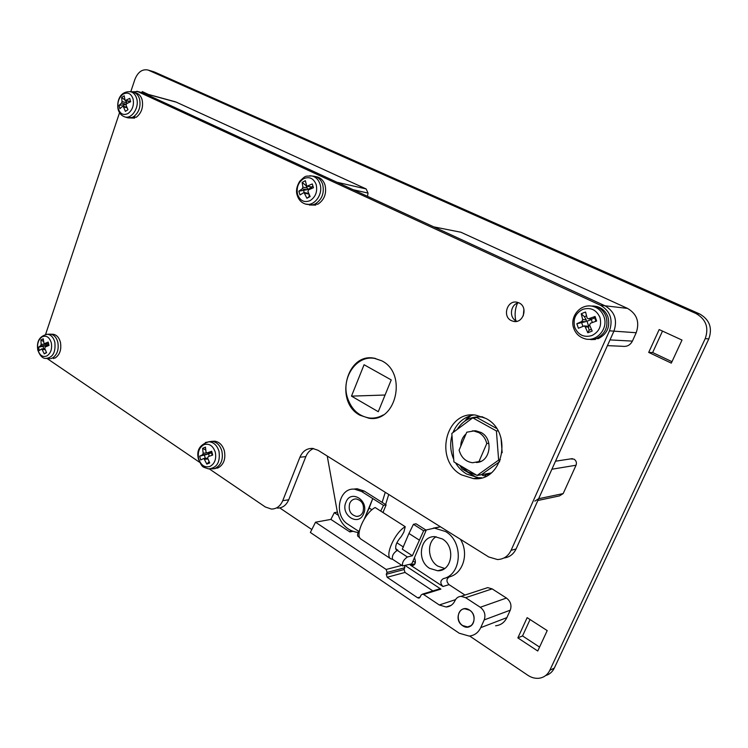 <?xml version="1.0" encoding="UTF-8"?>
<svg xmlns="http://www.w3.org/2000/svg" width="748" height="748" viewBox="0 0 748 748"><rect width="100%" height="100%" fill="white"/><g stroke="black" fill="none" stroke-linecap="round" stroke-linejoin="round"><path stroke-width="1.12" d="M469.538 610.097C460.226 603.496 453.045 619.746 462.601 625.674C471.876 632.425 479.234 616.015 469.538 610.097M469.548 610.172L464.835 608.807C457.309 608.769 455.719 621.317 462.694 625.562L467.575 626.955C475.045 626.899 476.532 614.323 469.548 610.172M537.849 500.496L559.495 495.896L563.188 493.577L576.054 465.228C576.923 462.685 576.231 460.656 574.006 459.141L570.472 458.907M442.339 538.934L434.794 536.643C420.161 535.792 416.169 560.458 429.614 568.358L437.73 570.771C452.194 571.285 455.812 546.517 442.339 538.934M436.121 536.718C426.594 542.207 427.594 560.028 437.786 566.105L444.705 568.471M523.918 309.251L523.273 315.852M414.495 557.54L415.205 560.289C415.766 563.347 414.766 565.114 412.204 565.591L410.25 565.002L442.956 586.497C440.039 583.337 440.161 580.719 443.33 578.643C462.068 574.604 463.62 541.627 445.546 531.519L434.448 528.135L425.911 530.033M440.422 526.779L433.251 528.153M636.202 332.729L632.397 341.116L609.994 339.901L613.93 331.149C617.661 319.994 614.688 311.542 604.982 305.782L433.784 226.868L460.88 232.235L627.525 308.4C636.931 313.936 639.821 322.042 636.202 332.729L609.489 330.831C613.248 319.592 610.256 311.065 600.494 305.268L137.838 91.639L130.919 91.789M153.462 71.658L147.898 70.003C142.204 68.919 137.866 72.06 134.883 79.428L130.76 91.761M469.651 636.024L527.91 675.322C531.529 677.707 535.278 678.679 539.168 678.23C544.002 677.492 547.555 674.846 549.808 670.311L705.214 338.648C709.076 327.615 705.972 319.218 695.911 313.477L699.567 313.917L154.518 72.032M699.567 313.917C709.562 319.62 712.648 327.951 708.814 338.9L705.214 338.648M549.808 670.311L554.324 668.067L708.814 338.9M554.324 668.067C552.454 671.891 549.574 674.378 545.675 675.547M662.504 331.093L652.649 352.542L671.975 361.686M530.061 619.54L522.534 635.931L539.56 647.095M148.385 94.426L142.251 91.593L141.896 92.649M547.209 630.592L527.144 617.661L517.859 637.904L537.747 651.003L547.209 630.592M682.008 340.069L659.175 329.559L648.703 352.411L671.311 363.126L682.008 340.069M442.956 586.497L449.043 584.646L464.976 595.062M484.302 588.741L487.705 587.619L492.165 588.891L506.443 598.045C510.613 601.308 511.884 605.347 510.267 610.172L506.873 617.633C504.489 622.514 500.739 625.235 495.606 625.777M412.99 561.065L415.364 562.618M449.043 584.646C446.135 581.505 446.257 578.915 449.408 576.858C463.171 573.623 469.23 553.193 460.413 539.28M695.911 313.477L148.618 70.284M279.771 507.929L311.822 529.547M632.397 341.116C630.237 345.155 626.955 346.876 622.56 346.296L607.413 345.641M600.494 305.268L604.982 305.782L144.149 93.369L337.002 182.26L366.146 188.945L176.229 102.139L137.838 91.639M366.146 188.945L368.025 193.068L353.252 189.749M367.53 196.331L368.025 193.068M174.798 101.653L176.229 102.139M510.267 610.172L484.208 619.905L480.721 627.656L506.873 617.633M484.208 619.905C485.863 614.893 484.564 610.686 480.291 607.273L506.443 598.045M492.165 588.891L465.639 597.68L480.291 607.273M465.639 597.68L461.067 596.343C458.3 596.539 456.28 597.97 455.018 600.625C453.138 604.552 450.174 606.675 446.145 607.002L439.291 604.982L455.532 599.634M405.21 565.582L440.899 589.106L423.546 594.445L439.291 604.982M423.546 594.445L422.461 594.127L420.993 595.174L420.18 597.063L418.721 598.11L417.636 597.783L387.146 577.269L386.267 574.286L387.053 572.435L386.174 569.462L315.516 522.207L330.897 519.402L334.319 512.66L337.367 512.128M480.721 627.656C478.271 632.724 474.419 635.529 469.155 636.071L459.235 633.229L310.355 532.454L315.516 522.207M350.485 530.379L349.849 531.931L352.701 531.361M334.319 512.66L338.199 515.213M349.849 531.931L330.897 519.402M517.476 303.146C515.073 308.831 514.502 314.684 515.774 320.696M432.877 590.92L405.005 572.435L404.135 569.527L404.808 565.684M440.899 589.106L439.057 589.031M534.839 501.132L538.644 498.729L551.893 469.23L576.054 465.228M652.649 352.542L648.703 352.411M522.534 635.931L517.859 637.904M382.135 502.366L385.257 492.296M327.231 456.028L337.18 511.174C340.209 523.843 347.212 530.958 358.18 532.501M383.098 512.595L383.631 510.875M385.594 504.554L388.726 494.465M381.714 360.788L374.58 358.404C356.431 354.889 340.864 377.946 347.465 397.768C351.42 409.502 358.75 416.253 369.456 418.01C374.252 418.497 378.825 417.478 383.154 414.962M375.926 417.73L376.468 417.767M374.907 358.32L374.365 358.376M378.273 411.709L391.232 379.919L364.07 364.734L351.485 396.131L378.273 411.709M385.07 395.019L351.485 396.131M519.009 302.903L517.251 302.286C507.303 299.546 501.945 316.554 511.417 320.658L513.38 321.331C523.273 323.94 528.509 306.895 519.009 302.903M518.747 302.781C510.435 304.053 508.687 317.722 516.4 321.032L516.952 321.285M373.925 358.152L373.252 358.236M381.732 360.798L374.159 358.189C346.464 352.523 334.263 401.769 359.76 415.149L368.988 418.254C396.272 422.957 407.51 373.205 381.732 360.798M473.652 414.972C463.975 416.973 457.084 422.835 452.97 432.578M451.979 435.504C449.791 443.564 450.38 451.502 453.737 459.328M455.56 462.844C458.402 467.594 462.096 471.324 466.63 474.026L478.598 477.766L481.684 477.776M485.704 418.366L475.812 415.14C445.612 410.11 433.737 460.235 461.385 474.821L473.409 478.598C503.03 482.348 513.539 431.83 485.704 418.366M209.375 468.94L265.344 506.994L271.431 509.07C276.554 508.995 280.322 506.2 282.744 500.674L299.92 457.234C302.575 451.212 306.783 448.267 312.524 448.407L318.022 450.268L488.706 556.961L497.467 559.541C503.647 559.289 508.191 556.222 511.071 550.36L609.489 330.831M119.54 112.705L45.6 334.393M47.161 358.563L199.632 462.32M627.525 308.4L604.982 305.782C614.688 311.542 617.661 319.994 613.93 331.149L516.083 548.957C513.511 554.268 509.453 557.279 503.937 557.999M313.571 448.538C310.055 449.941 307.475 452.643 305.829 456.626L299.92 457.234M282.744 500.674L288.719 499.776L305.829 456.626M288.719 499.776C286.306 505.265 282.548 508.042 277.443 508.116M374.636 417.898L375.496 417.973M587.61 339.312L595.455 339.452L590.817 339.629M593.631 339.349L596.362 338.573C605.319 334.01 608.573 326.708 606.132 316.675C604.019 311.205 600.242 307.737 594.8 306.269L589.695 305.913M593.865 306.072L596.624 306.474C602.056 307.942 605.824 311.402 607.928 316.853C610.368 326.848 607.114 334.122 598.185 338.666L596.362 338.573M574.773 327.4C578.232 335.02 583.926 337.75 591.855 335.581C599.27 331.785 601.962 325.735 599.943 317.414C596.352 309.737 590.611 307.054 582.729 309.354C575.436 313.197 572.781 319.209 574.773 327.4M595.053 316.469L596.652 321.032L590.434 323.23L589.592 325.118L592.201 331.055L587.825 332.767L585.226 326.848L584.197 325.932L578.4 328.25L576.839 323.725L581.869 321.453L582.701 319.574L586.198 319.882L584.431 316.713L581.224 313.777L583.346 312.86L585.572 312.028L587.058 317.835L588.022 318.741L592.313 318.994L594.641 317.732L595.053 316.469L588.844 318.676M581.224 313.777L582.701 319.574M591.369 329.288L589.115 330.177L587.825 332.767M589.676 325.324L588.209 326.315L589.115 330.177M592.351 322.528L591.303 319.536L586.965 321.257L588.536 325.773M594.641 317.732L595.885 321.294M584.431 316.713L586.497 315.88M586.198 319.882L586.357 321.004L585.366 321.752L576.839 323.725M582.879 326.24L581.71 322.874M592.313 318.994L588.367 318.77M591.303 319.536L591.434 319.05M586.965 321.257L586.357 321.004M587.432 326.175L588.209 326.315M595.371 338.919L595.455 339.452M305.689 204.073L315.759 205.111L309.279 205.008M313.412 204.643L315.422 203.821C322.042 199.407 324.473 192.984 322.715 184.55C321.322 180.324 318.798 177.631 315.16 176.472L313.085 176.117M316.526 176.78L317.507 177.005C321.144 178.164 323.66 180.857 325.053 185.074C326.801 193.48 324.38 199.884 317.769 204.279L315.422 203.821M297.629 194.583C300.154 200.903 304.333 202.904 310.168 200.595C315.637 196.92 317.648 191.6 316.198 184.616C313.599 178.267 309.392 176.294 303.576 178.707C298.181 182.4 296.199 187.692 297.629 194.583M307.409 186.028L312.29 183.943L313.449 187.739L308.559 189.833L307.933 191.488L310.13 196.546L306.904 198.267L304.015 192.507L299.985 194.957L298.854 191.179L302.267 188.805L302.893 187.15L307.353 188.103L305.698 185.317L302.136 182.418L305.343 180.679L306.727 186.102L311.869 187L312.898 185.943M302.136 182.418L302.893 187.15M309.915 196.126L306.904 198.267M309.167 194.499L309.092 196.565M311.551 188.505L311.28 187.598L308.073 189.319L308.288 190.011M307.353 188.103L307.587 189.113L306.736 189.749L298.854 191.179M304.202 192.545L303.669 190.749M311.869 187L311.28 187.598M308.073 189.319L307.587 189.113M308.615 193.461L304.015 192.498M315.581 203.849L315.759 205.111M211.759 468.865L215.2 468.603M213.517 468.781L215.321 468.285C221.221 465.05 223.409 459.291 221.857 450.997C220.052 445.247 216.798 442.04 212.095 441.357L208.814 441.769M212.077 441.357L214.592 441.17C219.286 441.844 222.53 445.051 224.344 450.782C225.887 459.048 223.708 464.798 217.808 468.024L215.321 468.285M198.697 458.898C200.932 465.293 204.662 467.818 209.87 466.481C214.751 463.788 216.555 459.01 215.274 452.147C212.974 445.714 209.225 443.209 204.036 444.649C199.211 447.369 197.435 452.119 198.697 458.898M205.719 450.006L202.614 448.304L205.476 447.126L206.027 452.063L206.85 452.895L211.965 452.4M209.113 461.703L206.831 464.106L209.711 462.947L207.654 458.122L208.215 456.635L212.694 455.055L211.675 451.259L207.196 452.849M206.831 464.106L203.905 458.459L200.679 459.936L199.679 456.168L202.605 454.728L203.166 453.241L207.888 452.821L208.131 453.699L207.336 454.298L199.679 456.168M202.614 448.304L203.166 453.241M212.123 455.242L211.46 452.746L208.589 453.914L209.225 456.261M205.289 458.328L204.447 455.186M124.738 116.847L127.506 117.745L132.087 117.483L134.64 118.109L128.048 117.885M132.087 117.483L133.696 116.651C138.988 112.424 140.951 106.599 139.577 99.175C138.53 95.594 136.613 93.332 133.836 92.387L132.807 92.154M135.958 92.958L136.388 93.079C139.156 94.024 141.073 96.286 142.129 99.858C143.494 107.263 141.531 113.07 136.248 117.286L133.696 116.651M118.231 108.61C120.222 114.126 123.551 115.716 128.207 113.397C132.574 109.881 134.201 105.047 133.069 98.904C131.022 93.369 127.674 91.808 123.027 94.201C118.717 97.736 117.118 102.541 118.231 108.61M124.579 99.727L121.662 97.474L124.224 95.791L125.066 100.447L130.573 101.448M127.085 107.796L123.476 106.871L125.402 111.368L127.973 109.694L126.047 105.197L126.552 103.692L130.648 101.709L129.75 98.381L125.645 100.363M123.476 106.871L122.438 106.384L119.904 108.731L119.016 105.421L121.541 103.056L122.046 101.56L126.87 102.813L125.477 100.559M121.662 97.474L122.046 101.56M126.01 104.43L119.016 105.421M124.037 106.553L123.672 105.216M126.87 102.813L127.104 103.392M134.481 116.847L134.64 118.109M48.798 358.722L50.153 358.731M51.004 358.582L52.463 358.03C57.241 354.776 59.017 349.484 57.802 342.173C56.511 337.526 54.137 334.87 50.686 334.188L48.919 334.197M52.042 334.225L53.314 334.272C56.755 334.954 59.129 337.61 60.42 342.238C61.635 349.531 59.859 354.814 55.09 358.058L52.463 358.03M37.896 349.849C39.681 355.431 42.683 357.469 46.89 355.945C50.836 353.243 52.304 348.858 51.294 342.799C49.462 337.18 46.451 335.169 42.253 336.768C38.354 339.499 36.904 343.856 37.896 349.849M43.281 341.331L40.906 339.994L43.225 338.769L44.048 343.725L48.583 343.762M46.413 352.336L44.263 353.879L46.582 352.673L44.749 348.353L45.207 346.988L49.013 345.426L48.199 342.088L44.403 343.659M44.263 353.879L41.785 348.877L39.307 350.522L38.513 347.212L40.701 345.623L41.149 344.258L46.114 344.37L45.712 343.762M40.906 339.994L41.149 344.258M48.732 344.342L46.778 345.37L46.984 346.221M46.114 344.37L46.376 345.183L45.665 345.726L38.513 347.212M43.674 348.914L43.104 346.539M53.566 358.04L53.632 358.61M467.771 417.431L468.538 416.412M465.359 420.47L468.846 416.29M459.721 465.275L462.227 469.024L476.841 477.589M488.425 474.868L487.518 474.634M486.088 476.139L482.46 475.41M477.448 477.944L478.299 478.449M478.972 461.563L472.53 462.741C465.649 461.712 461.179 457.505 459.104 450.109L466.771 432.204L473.736 430.979L478.954 432.662C482.956 435.027 485.574 438.646 486.789 443.508L478.972 461.563L481.048 461.282M488.846 443.274L486.789 443.508M471.081 415.551L464.76 421.143M476.308 462.479C490.314 462.535 494.063 438.908 481.02 432.466L475.812 430.792L472.278 430.904M466.06 433.868C462.582 437.01 460.824 441.114 460.787 446.182M451.829 433.429L453.924 461.89L477.102 475.448L498.635 460.104L496.41 430.96L472.773 417.842L451.829 433.429M496.522 428.398L476.915 417.552L472.773 417.842M502.16 452.755L501.038 438.094M477.102 475.448L481.235 474.793L499.692 461.666M478.757 461.89L479.393 461.918M498.635 460.104L500.421 459.852M496.41 430.96L498 430.811M485.2 475.017L489.65 474.073M460.572 465.78L467.902 471.988L476.635 475.167M477.804 475.335L491.174 472.932M484.04 417.515L481.151 416.991C470.885 416.243 462.89 420.395 457.159 429.455M478 461.993L478.57 462.142M482.282 416.758L477.748 416.842M456.748 464.714L456.654 463.489M454.298 431.587L454.176 429.885M349.699 503.404C348.138 510.501 350.466 514.848 356.684 516.438C359.545 516.382 361.649 514.895 362.986 511.959C364.556 504.891 362.256 500.534 356.095 498.907C353.178 498.935 351.046 500.431 349.699 503.404M363.659 513.689C358.573 527.106 340.125 514.979 345.922 502.245C350.793 488.855 369.512 500.711 363.659 513.689M358.76 531.379L348.016 524.311C333.402 515.699 338.507 487.528 354.449 489.145L361.527 491.455L383.49 505.358L386.127 504.891L364.201 491.043L357.142 488.743L353.262 489.145M407.38 556.998C403.546 559.7 401.957 562.674 402.63 565.918L411.793 563.852L426.201 530.22L423.639 530.781L412.382 555.745L407.38 556.998L397.244 550.369L397.899 550.21L396.346 550.014C394.654 546.816 396.29 542.328 401.255 536.522L403.845 532.174L405.238 526.714C395.019 532.277 384.519 555.493 390.671 558.756L392.719 559.364M369.185 508.023L365.894 515.138L372.756 498.57L369.185 508.023L371.943 509.781M380.713 511.08L383.49 505.358M364.37 518.832L365.894 515.138L364.547 518.542M361.162 539.252L360.966 539.121C354.561 535.671 364.762 512.791 375.122 507.518L405.238 526.714M382.948 512.502L386.127 504.891M403.462 547.04L396.879 542.768M423.639 530.781L413.429 524.32L416.01 523.778L426.201 530.22M413.429 524.32L408.95 533.474L419.123 539.981M408.95 533.474L402.284 549.163L412.382 555.745M358.086 536.494L358.03 536.456C357.067 535.241 357.553 533.174 359.489 530.267M392.569 559.27L392.522 559.233C391.812 555.988 393.383 553.034 397.244 550.369M410.25 565.002L414.981 563.758M401.826 565.385L386.174 569.462M443.882 578.485L449.408 576.858M420.208 596.988L417.636 597.783M405.005 572.435L387.146 577.269M404.135 569.527L386.267 574.286M404.911 567.713L387.053 572.435M538.644 498.729L563.188 493.577M511.071 550.36L516.083 548.957M603.926 316.591C608.76 328.746 596.24 342.724 584.44 338.638C579.139 336.909 575.558 333.421 573.707 328.176C569.63 317.189 579.7 304.118 591.518 306.063C597.474 307.204 601.616 310.71 603.926 316.591M580.841 308.363C584.151 306.297 587.713 305.53 591.518 306.063L593.547 306.016M588.713 327.11L585.226 326.848M585.366 321.752L581.869 321.453M319.994 184.092C323.613 194.489 313.711 207.364 304.969 203.867C301.126 202.474 298.546 199.613 297.208 195.275C295.778 191.198 296.601 186.57 299.658 181.371C306.381 174.882 304.763 176.406 311.963 175.958C315.834 176.949 318.517 179.651 319.994 184.092M309.822 175.752L314.562 176.313M308.989 194.106L304.716 193.218M306.736 189.749L302.267 188.805M219.005 451.306C220.408 462.199 216.92 468.052 208.552 468.884C202.128 466.602 202.624 468.061 198.435 459.15C196.238 450.324 199.725 444.527 208.879 441.769C213.732 442.199 217.107 445.378 219.005 451.306M205.373 442.498L211.591 441.339M207.972 458.992L204.774 459.291M207.336 454.298L202.605 454.728M136.678 98.54C139.558 107.74 131.405 119.736 124.42 116.744C121.204 115.51 119.082 112.976 118.053 109.152C116.669 101.363 119.783 90.863 130.657 91.742C133.574 92.565 135.575 94.828 136.678 98.54M129.825 91.593L133.471 92.285M126.075 104.224L121.541 103.056M54.828 342.163C55.857 352.364 52.799 357.796 45.647 358.442C42.468 358.395 39.85 355.609 37.793 350.073C36.381 341.219 39.616 335.946 47.507 334.253C51.051 334.777 53.491 337.413 54.828 342.163M45.787 334.365L50.359 334.15M45.217 349.625L42.43 349.568M45.665 345.726L40.701 345.623M364.201 491.043L361.527 491.455M395.599 548.705L397.899 550.21M555.502 461.207L572.323 458.627M434.448 528.135L440.46 526.807M412.204 565.591L413.588 565.226M443.742 569.088L437.73 570.771M419.506 597.867L418.721 598.11M439.824 588.788L422.461 594.127M471.193 625.599L467.575 626.955M147.898 70.003L153.808 71.761M136.875 91.275L175.284 101.784M451.222 605.291L446.145 607.002M461.067 596.343L487.705 587.619M375.393 358.414L374.58 358.404M473.409 478.598L478.598 477.766M515.494 321.49L513.38 321.331M594.8 306.269L596.624 306.474M587.872 326.212L584.197 325.932M315.16 176.472L317.507 177.005M306.802 186.121L311.439 187.131M212.095 441.357L214.592 441.17M207.093 452.877L211.731 452.475M207.645 458.103L203.905 458.459M133.836 92.387L136.388 93.079M125.066 100.447L130.189 101.784M126.861 107.273L122.934 106.272M50.686 334.188L53.314 334.272M46.806 358.535L48.47 358.666M44.16 343.725L48.601 343.828M44.955 348.942L41.785 348.877M473.736 430.979L475.812 430.792M482.61 416.888L481.151 416.991M359.152 515.98L356.684 516.438M360.966 539.121L390.671 558.756M359.695 537.56L358.03 536.456M402.63 565.918L392.522 559.233M357.142 488.743L354.449 489.145"/></g></svg>
